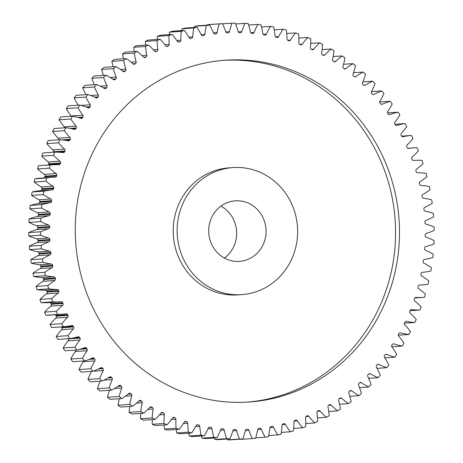 <?xml version="1.0" encoding="UTF-8"?>
<svg xmlns="http://www.w3.org/2000/svg" width="463" height="463" viewBox="0 0 463 463"><rect width="100%" height="100%" fill="white"/><g stroke="black" fill="none" stroke-linecap="round" stroke-linejoin="round"><path stroke-width="0.69" d="M296.638 220.012A63.674 60.242 86.2 0 0 233.115 167.571A63.674 60.242 86.2 0 0 178.122 242.201A63.674 60.242 86.2 0 0 241.645 294.636A63.674 60.242 86.2 0 0 296.638 220.012M241.645 294.636L237.727 294.902A63.674 60.242 -93.8 0 1 174.204 242.462A63.674 60.242 -93.8 0 1 229.191 167.838L233.115 167.571M223.942 60.317A171.316 162.079 -93.8 0 1 392.89 201.521A171.316 162.079 -93.8 0 1 246.901 402.156M77.952 260.953A171.316 162.079 86.2 0 0 248.862 402.034A171.316 162.079 86.2 0 0 396.808 201.26A171.316 162.079 86.2 0 0 225.898 60.173A171.316 162.079 86.2 0 0 77.952 260.953M209.16 236.39A30.321 28.689 86.2 0 0 239.412 261.358A30.321 28.689 86.2 0 0 265.6 225.822A30.321 28.689 86.2 0 0 235.349 200.849A30.321 28.689 86.2 0 0 209.16 236.39M224.422 258.053A30.321 28.689 86.2 0 0 236.199 227.796A30.321 28.689 86.2 0 0 220.938 206.133M142.083 55.618L146.777 55.305A1.615 1.528 -93.8 0 1 146.024 57.042L143.692 57.198M131.104 62.192L136.128 61.857A1.615 1.528 -93.8 0 1 135.491 63.645L133.003 63.813M120.478 69.496L125.919 69.132A1.615 1.528 -93.8 0 1 125.386 70.961L122.712 71.14M110.211 77.506L116.184 77.101A1.615 1.528 -93.8 0 1 115.767 78.965L112.856 79.161M100.303 86.182L106.965 85.73A1.615 1.528 -93.8 0 1 106.669 87.617L103.457 87.837M90.702 95.494L98.312 94.984A1.615 1.528 -93.8 0 1 98.127 96.889L94.521 97.132M81.262 105.425L90.25 104.817A1.615 1.528 -93.8 0 1 90.187 106.733L86.043 107.011M71.209 116.236A1.615 1.528 86.2 0 0 71.059 115.987L82.813 115.194A1.615 1.528 -93.8 0 1 82.871 117.11L77.963 117.44M64.675 127.805A1.615 1.528 86.2 0 0 64.288 126.856L76.048 126.069A1.615 1.528 -93.8 0 1 76.221 127.973L70.081 128.39M58.593 139.838A1.615 1.528 86.2 0 0 58.205 138.177L69.965 137.389A1.615 1.528 -93.8 0 1 70.26 139.282L61.625 139.861M52.846 149.902L64.606 149.109A1.615 1.528 -93.8 0 1 65.011 150.979L53.257 151.771A1.615 1.528 86.2 0 0 52.846 149.902A69.687 65.931 -93.8 0 1 46.78 143.623A208.003 196.792 86.2 0 1 48.152 140.538L59.912 139.745A69.687 65.931 -93.8 0 1 68.327 140.769A1.615 1.528 -93.8 0 0 69.948 139.919A198.453 187.752 -93.8 0 1 70.26 139.282M48.221 161.975L59.982 161.188A1.615 1.528 -93.8 0 1 60.508 163.022L48.748 163.815A1.615 1.528 86.2 0 0 48.221 161.975A69.687 65.931 -93.8 0 1 41.78 156.124A208.003 196.792 86.2 0 1 42.966 152.952L54.721 152.159A69.687 65.931 -93.8 0 1 63.182 152.599A1.615 1.528 -93.8 0 0 64.745 151.638A198.453 187.752 -93.8 0 1 65.011 150.979M44.361 174.348L56.121 173.561A1.615 1.528 -93.8 0 1 56.758 175.355L44.998 176.148A1.615 1.528 86.2 0 0 44.361 174.348A69.687 65.931 -93.8 0 1 37.572 168.954A208.003 196.792 86.2 0 1 38.556 165.702A69.687 65.931 -93.8 0 1 39.691 165.615L51.451 164.828A69.687 65.931 -93.8 0 1 58.778 164.764A1.615 1.528 -93.8 0 0 60.277 163.699A198.453 187.752 -93.8 0 1 60.508 163.022M41.271 186.971L53.031 186.178A1.615 1.528 -93.8 0 1 53.777 187.932L42.017 188.719A1.615 1.528 86.2 0 0 41.271 186.971A69.687 65.931 -93.8 0 1 34.169 182.052A208.003 196.792 86.2 0 1 34.951 178.735A69.687 65.931 -93.8 0 1 40.368 178.133L52.128 177.346A69.687 65.931 -93.8 0 1 55.138 177.213A1.615 1.528 -93.8 0 0 56.567 176.05A198.453 187.752 -93.8 0 1 56.758 175.355M38.973 199.779L50.733 198.992A1.615 1.528 -93.8 0 1 51.59 200.687L39.83 201.48A1.615 1.528 86.2 0 0 38.973 199.779A69.687 65.931 -93.8 0 1 31.588 195.363A208.003 196.792 86.2 0 1 32.161 192A69.687 65.931 -93.8 0 1 40.518 190.687A1.615 1.528 86.2 0 0 41.878 189.425A198.453 187.752 -93.8 0 1 42.017 188.719M37.48 212.731L49.234 211.944A1.615 1.528 -93.8 0 1 50.195 213.576L38.435 214.369A1.615 1.528 86.2 0 0 37.48 212.731A69.687 65.931 -93.8 0 1 29.835 208.83A208.003 196.792 86.2 0 1 30.199 205.433A69.687 65.931 -93.8 0 1 38.458 203.546A1.615 1.528 86.2 0 0 39.731 202.192A198.453 187.752 -93.8 0 1 39.83 201.48M36.785 225.765L48.546 224.972A1.615 1.528 -93.8 0 1 49.599 226.54L37.839 227.333A1.615 1.528 86.2 0 0 36.785 225.765A69.687 65.931 -93.8 0 1 28.92 222.396A208.003 196.792 86.2 0 1 29.071 218.982A69.687 65.931 -93.8 0 1 37.19 216.522A1.615 1.528 86.2 0 0 38.377 215.087A198.453 187.752 -93.8 0 1 38.435 214.369M36.901 238.821L48.661 238.034A1.615 1.528 -93.8 0 1 49.807 239.521L38.047 240.314A1.615 1.528 86.2 0 0 36.901 238.821A69.687 65.931 -93.8 0 1 28.851 236.003A208.003 196.792 86.2 0 1 28.787 232.582A69.687 65.931 -93.8 0 1 36.733 229.567A1.615 1.528 86.2 0 0 37.827 228.051A198.453 187.752 -93.8 0 1 37.839 227.333M37.827 251.849L49.587 251.062A1.615 1.528 -93.8 0 1 50.826 252.468L39.066 253.261A1.615 1.528 86.2 0 0 37.827 251.849A69.687 65.931 -93.8 0 1 29.62 249.592A208.003 196.792 86.2 0 1 29.348 246.183A69.687 65.931 -93.8 0 1 37.086 242.624A1.615 1.528 86.2 0 0 38.088 241.032A198.453 187.752 -93.8 0 1 38.047 240.314M39.552 264.795L51.312 264.003A1.615 1.528 -93.8 0 1 52.637 265.322A1.615 1.528 -93.8 0 1 52.637 265.328L40.877 266.115A1.615 1.528 86.2 0 0 39.552 264.795A69.687 65.931 -93.8 0 1 31.229 263.106A208.003 196.792 86.2 0 1 30.749 259.72A69.687 65.931 -93.8 0 1 38.25 255.634A1.615 1.528 86.2 0 0 39.141 253.979A198.453 187.752 -93.8 0 1 39.066 253.261M40.999 266.827L52.759 266.034A1.615 1.528 -93.8 0 1 52.759 266.04A1.615 1.528 -93.8 0 1 51.966 267.753L40.212 268.54A1.615 1.528 86.2 0 0 40.999 266.827L40.999 266.827A198.453 187.752 -93.8 0 1 40.935 266.468A198.453 187.752 -93.8 0 1 40.877 266.115L40.877 266.115M43.649 279.525L55.41 278.732A1.615 1.528 -93.8 0 1 54.727 280.503L42.966 281.296A1.615 1.528 86.2 0 0 43.649 279.525A198.453 187.752 -93.8 0 1 43.481 278.824A1.615 1.528 86.2 0 0 42.081 277.597A69.687 65.931 -93.8 0 1 33.677 276.486A208.003 196.792 86.2 0 1 32.983 273.141A69.687 65.931 -93.8 0 1 40.212 268.54M47.076 292.02L58.836 291.227A1.615 1.528 -93.8 0 1 58.263 293.044L46.503 293.831A1.615 1.528 86.2 0 0 47.076 292.02A198.453 187.752 -93.8 0 1 46.861 291.331A1.615 1.528 86.2 0 0 45.391 290.203A69.687 65.931 -93.8 0 1 36.942 289.676A208.003 196.792 86.2 0 1 36.045 286.383A69.687 65.931 -93.8 0 1 42.966 281.296M51.266 304.255L63.026 303.468A1.615 1.528 -93.8 0 1 62.569 305.32L50.808 306.107A1.615 1.528 86.2 0 0 51.266 304.255A198.453 187.752 -93.8 0 1 51.011 303.583A1.615 1.528 86.2 0 0 49.558 302.553M56.202 316.183L67.963 315.396A1.615 1.528 -93.8 0 1 67.621 317.271L55.861 318.064A1.615 1.528 86.2 0 0 56.202 316.183A198.453 187.752 -93.8 0 1 55.907 315.529A1.615 1.528 86.2 0 0 55.149 314.742M61.868 327.752L73.623 326.959A1.615 1.528 -93.8 0 1 73.403 328.863L61.643 329.65A1.615 1.528 86.2 0 0 61.868 327.752A198.453 187.752 -93.8 0 1 61.533 327.121A1.615 1.528 86.2 0 0 61.376 326.878M68.229 338.904L79.989 338.117A1.615 1.528 -93.8 0 1 79.885 340.027L68.125 340.82A1.615 1.528 86.2 0 0 68.229 338.904A198.453 187.752 -93.8 0 1 68.119 338.725M79.705 349.305L87.027 348.813A1.615 1.528 -93.8 0 1 87.038 350.728L75.278 351.521A1.615 1.528 86.2 0 0 75.51 350.115M89.162 359.381L94.712 359.01A1.615 1.528 -93.8 0 1 94.84 360.92L83.08 361.713A1.615 1.528 86.2 0 0 83.311 361.018M98.451 368.959L103.006 368.658A1.615 1.528 -93.8 0 1 103.255 370.556L93.086 371.239M107.972 377.976L111.872 377.715A1.615 1.528 -93.8 0 1 112.237 379.591L103.897 380.152M117.845 386.373L121.277 386.142A1.615 1.528 -93.8 0 1 121.757 387.994L114.581 388.474M128.101 394.117L131.179 393.909A1.615 1.528 -93.8 0 1 131.776 395.72L125.427 396.149M138.732 401.166L141.539 400.975A1.615 1.528 -93.8 0 1 142.245 402.746L136.51 403.134M149.711 407.492L152.31 407.318A1.615 1.528 -93.8 0 1 153.12 409.037L147.865 409.39M161.02 413.065L163.439 412.903A1.615 1.528 -93.8 0 1 164.359 414.564L159.475 414.894M172.624 417.863L174.892 417.713A1.615 1.528 -93.8 0 1 175.905 419.304L171.333 419.611M184.511 421.862L186.606 421.724A1.615 1.528 -93.8 0 1 187.718 423.24L183.394 423.535M196.625 425.04L198.54 424.912A1.615 1.528 -93.8 0 1 199.744 426.354L195.623 426.631M208.929 427.39L210.642 427.274A1.615 1.528 -93.8 0 1 211.932 428.634L207.98 428.9M146.777 55.305A69.687 65.931 -93.8 0 1 146.435 53.494A69.687 65.931 -93.8 0 1 145.556 46.45L133.795 47.238A69.687 65.931 -93.8 0 0 134.253 51.549M136.128 61.857A69.687 65.931 -93.8 0 1 134.756 55.612A69.687 65.931 -93.8 0 1 134.363 53.1L122.602 53.887A69.687 65.931 -93.8 0 0 122.996 56.399A69.687 65.931 -93.8 0 0 123.453 58.766M52.759 266.034A198.453 187.752 -93.8 0 1 52.695 265.681A198.453 187.752 -93.8 0 1 52.637 265.328M188.759 433.189A69.687 65.931 -93.8 0 0 188.811 433.495A69.687 65.931 -93.8 0 0 189.292 435.99L201.052 435.197A69.687 65.931 -93.8 0 1 200.572 432.702A69.687 65.931 -93.8 0 1 199.744 426.354M201.463 436.013A69.687 65.931 -93.8 0 0 202.024 438.16L213.779 437.373A69.687 65.931 -93.8 0 1 212.228 430.451A69.687 65.931 -93.8 0 1 211.932 428.634M181.693 30.593A69.687 65.931 -93.8 0 1 181.988 28.775A208.003 196.792 86.2 0 1 185.148 28.069L196.908 27.282A208.003 196.792 86.2 0 0 193.748 27.988L181.988 28.775M194.367 27.45A69.687 65.931 -93.8 0 1 194.634 26.293A208.003 196.792 86.2 0 1 197.834 25.806L209.594 25.019A69.687 65.931 -93.8 0 1 213.518 32.971A1.615 1.528 -93.8 0 0 215.092 33.932A198.453 187.752 -93.8 0 1 215.775 33.851L214.705 33.921M207.268 25.176A69.687 65.931 -93.8 0 1 207.412 24.695A208.003 196.792 86.2 0 1 210.642 24.429L222.402 23.642A69.687 65.931 -93.8 0 1 225.822 31.843A1.615 1.528 -93.8 0 0 227.339 32.908A198.453 187.752 -93.8 0 1 228.022 32.879A1.615 1.528 -93.8 0 0 229.422 31.675A69.687 65.931 -93.8 0 1 232.032 23.191L222.495 23.833M246.507 429.363L247.421 429.299A1.615 1.528 -93.8 0 1 248.938 430.37A69.687 65.931 -93.8 0 0 252.358 438.571L240.598 439.358A69.687 65.931 -93.8 0 1 240.505 439.167M239.493 439.063L227.732 439.85A208.003 196.792 86.2 0 0 230.968 439.809L242.728 439.022A208.003 196.792 86.2 0 1 239.493 439.063A69.687 65.931 -93.8 0 1 236.581 430.642L232.872 430.891M227.732 439.85A69.687 65.931 -93.8 0 1 227.385 439.011M226.615 438.658L214.855 439.451A208.003 196.792 86.2 0 0 218.085 439.636L229.845 438.843A208.003 196.792 86.2 0 1 226.615 438.658A69.687 65.931 -93.8 0 1 224.225 430.063L220.411 430.318M214.855 439.451A69.687 65.931 -93.8 0 1 214.357 437.957M202.024 438.16A208.003 196.792 86.2 0 0 205.236 438.565L216.997 437.778A208.003 196.792 86.2 0 1 213.779 437.373M189.292 435.99A208.003 196.792 86.2 0 0 192.475 436.615L204.235 435.828A208.003 196.792 86.2 0 1 201.052 435.197M188.476 432.153L176.716 432.94A208.003 196.792 86.2 0 0 179.858 433.79L191.618 432.998A208.003 196.792 86.2 0 1 188.476 432.153A69.687 65.931 -93.8 0 1 187.718 423.24M176.716 432.94A69.687 65.931 -93.8 0 1 176.293 429.502M176.108 428.246L164.348 429.033A208.003 196.792 86.2 0 0 167.432 430.098L179.193 429.305A208.003 196.792 86.2 0 1 176.108 428.246A69.687 65.931 -93.8 0 1 175.905 419.304M164.348 429.033A69.687 65.931 -93.8 0 1 164.122 424.959M164.006 423.495L152.246 424.282A208.003 196.792 86.2 0 0 155.261 425.555L167.021 424.768A208.003 196.792 86.2 0 1 164.006 423.495A69.687 65.931 -93.8 0 1 164.359 414.564M152.246 424.282A69.687 65.931 -93.8 0 1 152.298 419.588M152.217 417.921L140.457 418.708A208.003 196.792 86.2 0 0 143.385 420.184L155.146 419.397A208.003 196.792 86.2 0 1 152.217 417.921A69.687 65.931 -93.8 0 1 153.12 409.037M140.457 418.708A69.687 65.931 -93.8 0 1 140.868 413.407M140.793 411.543L129.032 412.336A208.003 196.792 86.2 0 0 131.868 414.009L143.628 413.222A208.003 196.792 86.2 0 1 140.793 411.543A69.687 65.931 -93.8 0 1 142.245 402.746M129.032 412.336A69.687 65.931 -93.8 0 1 129.883 406.439M129.779 404.396L118.024 405.189A208.003 196.792 86.2 0 0 120.745 407.052L132.505 406.265A208.003 196.792 86.2 0 1 129.779 404.396A69.687 65.931 -93.8 0 1 131.776 395.72M118.024 405.189A69.687 65.931 -93.8 0 1 119.402 398.718M119.234 396.507L107.474 397.295A208.003 196.792 86.2 0 0 110.078 399.349L121.838 398.556A208.003 196.792 86.2 0 1 119.234 396.507A69.687 65.931 -93.8 0 1 121.757 387.994M107.474 397.295A69.687 65.931 -93.8 0 1 109.471 390.28M109.187 387.907L97.427 388.7A208.003 196.792 86.2 0 0 99.904 390.922L111.658 390.135A208.003 196.792 86.2 0 1 109.187 387.907A69.687 65.931 -93.8 0 1 112.237 379.591M97.427 388.7A69.687 65.931 -93.8 0 1 100.147 381.153M99.69 378.636L87.935 379.428A208.003 196.792 86.2 0 0 90.262 381.819L102.022 381.026A208.003 196.792 86.2 0 1 99.69 378.636A69.687 65.931 -93.8 0 1 103.255 370.556M87.935 379.428A69.687 65.931 -93.8 0 1 91.471 371.384M90.789 368.739L79.028 369.526A208.003 196.792 86.2 0 0 81.204 372.073L92.965 371.28A208.003 196.792 86.2 0 1 90.789 368.739A69.687 65.931 -93.8 0 1 94.84 360.92M79.028 369.526A69.687 65.931 -93.8 0 1 83.08 361.713M82.507 358.246L70.746 359.033A208.003 196.792 86.2 0 0 72.766 361.725L84.526 360.937A208.003 196.792 86.2 0 1 82.507 358.246A69.687 65.931 -93.8 0 1 87.038 350.728M70.746 359.033A69.687 65.931 -93.8 0 1 75.278 351.521M74.896 347.209L63.136 348.002A208.003 196.792 86.2 0 0 64.982 350.821L76.742 350.034A208.003 196.792 86.2 0 1 74.896 347.209A69.687 65.931 -93.8 0 1 79.885 340.027M63.136 348.002A69.687 65.931 -93.8 0 1 68.125 340.82M67.974 335.681L56.214 336.468A208.003 196.792 86.2 0 0 57.887 339.408L69.647 338.621A208.003 196.792 86.2 0 1 67.974 335.681A69.687 65.931 -93.8 0 1 73.403 328.863M56.214 336.468A69.687 65.931 -93.8 0 1 61.643 329.65M61.782 323.701L50.021 324.488A208.003 196.792 86.2 0 0 51.509 327.538L63.269 326.751A208.003 196.792 86.2 0 1 61.782 323.701A69.687 65.931 -93.8 0 1 67.621 317.271M50.021 324.488A69.687 65.931 -93.8 0 1 55.861 318.064M67.963 315.396A198.453 187.752 -93.8 0 1 67.667 314.742A1.615 1.528 -93.8 0 0 66.07 313.821A69.687 65.931 -93.8 0 1 61.301 314.331L49.541 315.118A69.687 65.931 -93.8 0 1 45.878 315.257A208.003 196.792 86.2 0 1 44.581 312.114A69.687 65.931 -93.8 0 1 50.808 306.107M63.026 303.468A198.453 187.752 -93.8 0 1 62.771 302.796A1.615 1.528 -93.8 0 0 61.243 301.766A1.615 1.528 -93.8 0 1 61.243 301.766A69.687 65.931 -93.8 0 1 60.757 301.801L48.997 302.594A69.687 65.931 -93.8 0 1 41.01 302.617A208.003 196.792 86.2 0 1 39.916 299.393A69.687 65.931 -93.8 0 1 46.503 293.831M43.898 177.896A1.615 1.528 86.2 0 0 44.813 176.843A198.453 187.752 -93.8 0 1 44.998 176.148M48.204 165.042A1.615 1.528 86.2 0 0 48.517 164.492A198.453 187.752 -93.8 0 1 48.748 163.815M53.048 152.275A198.453 187.752 -93.8 0 1 53.257 151.771M58.205 138.177A69.687 65.931 -93.8 0 1 52.539 131.492A208.003 196.792 86.2 0 1 54.102 128.511L65.862 127.724A69.687 65.931 -93.8 0 1 74.202 129.322A1.615 1.528 -93.8 0 0 75.874 128.592A198.453 187.752 -93.8 0 1 76.221 127.973M64.288 126.856A69.687 65.931 -93.8 0 1 59.038 119.801A208.003 196.792 86.2 0 1 60.786 116.936L72.546 116.144A69.687 65.931 -93.8 0 1 80.77 118.314A1.615 1.528 -93.8 0 0 82.483 117.7A198.453 187.752 -93.8 0 1 82.871 117.11M71.059 115.987A69.687 65.931 -93.8 0 1 66.255 108.585A208.003 196.792 86.2 0 1 68.177 105.848L79.937 105.055A69.687 65.931 -93.8 0 1 88.016 107.792A1.615 1.528 -93.8 0 0 89.764 107.294A198.453 187.752 -93.8 0 1 90.187 106.733M78.206 105.17A69.687 65.931 -93.8 0 1 74.155 97.896A208.003 196.792 86.2 0 1 76.245 95.297L88.005 94.51A69.687 65.931 -93.8 0 1 95.899 97.791A1.615 1.528 -93.8 0 0 97.67 97.421A198.453 187.752 -93.8 0 1 98.127 96.889M85.933 94.649A69.687 65.931 -93.8 0 1 82.703 87.779A208.003 196.792 86.2 0 1 84.949 85.337L96.703 84.544A69.687 65.931 -93.8 0 1 104.383 88.369A1.615 1.528 -93.8 0 0 106.177 88.12A198.453 187.752 -93.8 0 1 106.669 87.617M94.365 84.7A69.687 65.931 -93.8 0 1 91.859 78.282A208.003 196.792 86.2 0 1 94.255 76.001L106.015 75.209A69.687 65.931 -93.8 0 1 113.441 79.549L115.252 79.428A198.453 187.752 -93.8 0 1 115.767 78.965M103.463 75.382A69.687 65.931 -93.8 0 1 101.594 69.444A208.003 196.792 86.2 0 1 104.123 67.332L115.883 66.545A69.687 65.931 -93.8 0 1 123.031 71.389A1.615 1.528 -93.8 0 0 124.842 71.389A198.453 187.752 -93.8 0 1 125.386 70.961M113.169 66.724A69.687 65.931 -93.8 0 1 111.855 61.301A208.003 196.792 86.2 0 1 114.511 59.368L126.272 58.581A69.687 65.931 -93.8 0 1 133.107 63.906A1.615 1.528 -93.8 0 0 134.918 64.033A198.453 187.752 -93.8 0 1 135.491 63.645M144.132 57.476L145.428 57.389A1.615 1.528 -93.8 0 1 143.628 57.14A69.687 65.931 -93.8 0 0 137.135 51.352L125.375 52.145A208.003 196.792 86.2 0 0 122.602 53.887M155.221 51.567L156.338 51.491A1.615 1.528 -93.8 0 1 154.555 51.115A69.687 65.931 -93.8 0 0 148.432 44.899L136.672 45.692A208.003 196.792 86.2 0 0 133.795 47.238M145.527 45.096A69.687 65.931 -93.8 0 1 145.376 41.381A208.003 196.792 86.2 0 1 148.345 40.032L160.105 39.245A69.687 65.931 -93.8 0 1 165.835 45.866A1.615 1.528 -93.8 0 0 167.589 46.364A198.453 187.752 -93.8 0 1 168.225 46.103L166.234 46.236M157.223 39.436A69.687 65.931 -93.8 0 1 157.304 36.334A208.003 196.792 86.2 0 1 160.354 35.2L172.109 34.407A69.687 65.931 -93.8 0 1 177.422 41.41A1.615 1.528 -93.8 0 0 179.146 42.029A198.453 187.752 -93.8 0 1 179.794 41.809L177.995 41.93M169.296 34.598A69.687 65.931 -93.8 0 1 169.527 32.126A208.003 196.792 86.2 0 1 172.635 31.206L184.396 30.413A208.003 196.792 86.2 0 0 181.288 31.339L169.527 32.126M190.403 38.533L190.947 38.498A198.453 187.752 -93.8 0 1 191.607 38.331L190.021 38.435M190.947 38.498A1.615 1.528 -93.8 0 1 189.269 37.763A69.687 65.931 -93.8 0 0 184.396 30.413M176.831 40.53L180.848 40.264A69.687 65.931 -93.8 0 1 181.288 31.339M180.848 40.264A1.615 1.528 -93.8 0 1 179.794 41.809M172.109 34.407A208.003 196.792 86.2 0 0 169.064 35.547L157.304 36.334M164.984 44.766L169.186 44.483A69.687 65.931 -93.8 0 1 169.064 35.547M169.186 44.483A1.615 1.528 -93.8 0 1 168.225 46.103M160.105 39.245A208.003 196.792 86.2 0 0 157.136 40.588L145.376 41.381M153.386 49.801L157.808 49.506A69.687 65.931 -93.8 0 1 157.136 40.588M157.808 49.506A1.615 1.528 -93.8 0 1 156.951 51.185L154.787 51.335M156.338 51.491A198.453 187.752 -93.8 0 1 156.951 51.185M148.432 44.899A208.003 196.792 86.2 0 0 145.556 46.45M145.428 57.389A198.453 187.752 -93.8 0 1 146.024 57.042M137.135 51.352A208.003 196.792 86.2 0 0 134.363 53.1M126.272 58.581A208.003 196.792 86.2 0 0 123.615 60.514L111.855 61.301M125.919 69.132A69.687 65.931 -93.8 0 1 123.615 60.514M115.883 66.545A208.003 196.792 86.2 0 0 113.354 68.657L101.594 69.444M116.184 77.101A69.687 65.931 -93.8 0 1 113.354 68.657M115.252 79.428A1.615 1.528 -93.8 0 1 113.441 79.549M106.015 75.209A208.003 196.792 86.2 0 0 103.619 77.495L91.859 78.282M106.965 85.73A69.687 65.931 -93.8 0 1 103.619 77.495M96.703 84.544A208.003 196.792 86.2 0 0 94.464 86.992L82.703 87.779M98.312 94.984A69.687 65.931 -93.8 0 1 94.464 86.992M88.005 94.51A208.003 196.792 86.2 0 0 85.915 97.103L74.155 97.896M90.25 104.817A69.687 65.931 -93.8 0 1 85.915 97.103M79.937 105.055A208.003 196.792 86.2 0 0 78.016 107.792L66.255 108.585M82.813 115.194A69.687 65.931 -93.8 0 1 78.016 107.792M72.546 116.144A208.003 196.792 86.2 0 0 70.798 119.008L59.038 119.801M76.048 126.069A69.687 65.931 -93.8 0 1 70.798 119.008M65.862 127.724A208.003 196.792 86.2 0 0 64.299 130.705L52.539 131.492M69.965 137.389A69.687 65.931 -93.8 0 1 64.299 130.705M59.912 139.745A208.003 196.792 86.2 0 0 58.535 142.83L46.78 143.623M64.606 149.109A69.687 65.931 -93.8 0 1 58.535 142.83M54.721 152.159A208.003 196.792 86.2 0 0 53.54 155.336L41.78 156.124M59.982 161.188A69.687 65.931 -93.8 0 1 53.54 155.336M56.121 173.561A69.687 65.931 -93.8 0 1 49.333 168.162A208.003 196.792 86.2 0 1 50.317 164.915A69.687 65.931 -93.8 0 1 51.451 164.828M53.031 186.178A69.687 65.931 -93.8 0 1 45.93 181.259A208.003 196.792 86.2 0 1 46.711 177.948A69.687 65.931 -93.8 0 1 52.128 177.346M41.878 189.425L53.639 188.638A198.453 187.752 -93.8 0 1 53.777 187.932M53.639 188.638A1.615 1.528 -93.8 0 1 52.278 189.899L40.518 190.687M50.733 198.992A69.687 65.931 -93.8 0 1 43.348 194.57A208.003 196.792 86.2 0 1 43.921 191.213A69.687 65.931 -93.8 0 1 52.278 189.899M39.731 202.192L51.491 201.399A198.453 187.752 -93.8 0 1 51.59 200.687M51.491 201.399A1.615 1.528 -93.8 0 1 50.218 202.753L38.458 203.546M49.234 211.944A69.687 65.931 -93.8 0 1 41.595 208.037A208.003 196.792 86.2 0 1 41.959 204.646A69.687 65.931 -93.8 0 1 50.218 202.753M38.377 215.087L50.137 214.294A198.453 187.752 -93.8 0 1 50.195 213.576M50.137 214.294A1.615 1.528 -93.8 0 1 48.951 215.735L37.19 216.522M48.546 224.972A69.687 65.931 -93.8 0 1 40.68 221.603A208.003 196.792 86.2 0 1 40.831 218.189A69.687 65.931 -93.8 0 1 48.951 215.735M37.827 228.051L49.587 227.264A198.453 187.752 -93.8 0 1 49.599 226.54M49.587 227.264A1.615 1.528 -93.8 0 1 48.493 228.78L36.733 229.567M48.661 238.034A69.687 65.931 -93.8 0 1 40.611 235.216A208.003 196.792 86.2 0 1 40.547 231.795A69.687 65.931 -93.8 0 1 48.493 228.78M38.088 241.032L49.842 240.245A198.453 187.752 -93.8 0 1 49.807 239.521M49.842 240.245A1.615 1.528 -93.8 0 1 48.846 241.836L37.086 242.624M49.587 251.062A69.687 65.931 -93.8 0 1 41.381 248.805A208.003 196.792 86.2 0 1 41.109 245.396A69.687 65.931 -93.8 0 1 48.846 241.836M39.141 253.979L50.901 253.186A198.453 187.752 -93.8 0 1 50.826 252.468M50.901 253.186A1.615 1.528 -93.8 0 1 50.004 254.847L38.25 255.634M51.312 264.003A69.687 65.931 -93.8 0 1 42.99 262.318A208.003 196.792 86.2 0 1 42.509 258.933A69.687 65.931 -93.8 0 1 50.004 254.847M42.081 277.597L53.841 276.805A69.687 65.931 -93.8 0 1 45.432 275.699A208.003 196.792 86.2 0 1 44.743 272.348A69.687 65.931 -93.8 0 1 51.966 267.753M53.841 276.805A1.615 1.528 -93.8 0 1 55.242 278.031L43.481 278.824M55.41 278.732A198.453 187.752 -93.8 0 1 55.242 278.031M45.391 290.203L57.152 289.41A69.687 65.931 -93.8 0 1 48.696 288.883A208.003 196.792 86.2 0 1 47.805 285.596A69.687 65.931 -93.8 0 1 54.727 280.503M57.152 289.41A1.615 1.528 -93.8 0 1 58.622 290.544L46.861 291.331M58.836 291.227A198.453 187.752 -93.8 0 1 58.622 290.544M60.757 301.801A69.687 65.931 -93.8 0 1 52.77 301.83A208.003 196.792 86.2 0 1 51.671 298.6A69.687 65.931 -93.8 0 1 58.263 293.044M61.301 314.331A69.687 65.931 -93.8 0 1 57.632 314.464A208.003 196.792 86.2 0 1 56.341 311.321A69.687 65.931 -93.8 0 1 62.569 305.32M73.623 326.959A198.453 187.752 -93.8 0 1 73.293 326.328A1.615 1.528 -93.8 0 0 71.643 325.524A69.687 65.931 -93.8 0 1 63.269 326.751M79.989 338.117A198.453 187.752 -93.8 0 1 79.619 337.51A1.615 1.528 -93.8 0 0 77.923 336.821A69.687 65.931 -93.8 0 1 69.647 338.621M87.027 348.813A198.453 187.752 -93.8 0 1 86.622 348.234A1.615 1.528 -93.8 0 0 84.885 347.661A69.687 65.931 -93.8 0 1 76.742 350.034M94.712 359.01A198.453 187.752 -93.8 0 1 94.267 358.46A1.615 1.528 -93.8 0 0 92.502 358.009A69.687 65.931 -93.8 0 1 84.526 360.937M103.006 368.658A198.453 187.752 -93.8 0 1 102.526 368.137A1.615 1.528 -93.8 0 0 100.737 367.807A69.687 65.931 -93.8 0 1 92.965 371.28M111.872 377.715A198.453 187.752 -93.8 0 1 111.363 377.229A1.615 1.528 -93.8 0 0 109.563 377.021A69.687 65.931 -93.8 0 1 102.022 381.026M121.277 386.142A198.453 187.752 -93.8 0 1 120.745 385.691A1.615 1.528 -93.8 0 0 118.933 385.61A69.687 65.931 -93.8 0 1 111.658 390.135M131.179 393.909A198.453 187.752 -93.8 0 1 130.618 393.498A1.615 1.528 -93.8 0 0 128.807 393.538A69.687 65.931 -93.8 0 1 121.838 398.556M141.539 400.975A198.453 187.752 -93.8 0 1 140.955 400.605A1.615 1.528 -93.8 0 0 139.149 400.773A69.687 65.931 -93.8 0 1 132.505 406.265M152.31 407.318A198.453 187.752 -93.8 0 1 151.702 406.983A1.615 1.528 -93.8 0 0 149.908 407.278A69.687 65.931 -93.8 0 1 143.628 413.222M163.439 412.903A198.453 187.752 -93.8 0 1 162.814 412.614A1.615 1.528 -93.8 0 0 161.049 413.031A69.687 65.931 -93.8 0 1 155.146 419.397M174.892 417.713A198.453 187.752 -93.8 0 1 174.244 417.464A1.615 1.528 -93.8 0 0 172.508 418.008A69.687 65.931 -93.8 0 1 167.021 424.768M186.606 421.724A198.453 187.752 -93.8 0 1 185.952 421.521A1.615 1.528 -93.8 0 0 184.251 422.181A69.687 65.931 -93.8 0 1 179.193 429.305M198.54 424.912A198.453 187.752 -93.8 0 1 197.875 424.756A1.615 1.528 -93.8 0 0 196.219 425.532A69.687 65.931 -93.8 0 1 191.618 432.998M210.642 427.274A198.453 187.752 -93.8 0 1 209.965 427.17A1.615 1.528 -93.8 0 0 208.367 428.055A69.687 65.931 -93.8 0 1 204.235 435.828M221.36 428.9L222.859 428.802A198.453 187.752 -93.8 0 1 222.176 428.738A1.615 1.528 -93.8 0 0 220.637 429.733A69.687 65.931 -93.8 0 1 216.997 437.778M222.859 428.802A1.615 1.528 -93.8 0 1 224.225 430.063M233.89 429.56L235.135 429.473A198.453 187.752 -93.8 0 1 234.452 429.461A1.615 1.528 -93.8 0 0 232.976 430.561A69.687 65.931 -93.8 0 1 229.845 438.843M235.135 429.473A1.615 1.528 -93.8 0 1 236.581 430.642M247.421 429.299A198.453 187.752 -93.8 0 1 246.738 429.334A1.615 1.528 -93.8 0 0 245.338 430.538A69.687 65.931 -93.8 0 1 242.728 439.022M252.358 438.571A208.003 196.792 86.2 0 0 255.588 438.305A69.687 65.931 -93.8 0 0 257.659 429.658A1.615 1.528 -93.8 0 1 258.985 428.356A198.453 187.752 -93.8 0 0 259.662 428.281A1.615 1.528 -93.8 0 1 261.242 429.242L257.706 429.479M359.508 382.779A1.615 1.528 -93.8 0 1 361.319 382.658L359.514 382.779A198.453 187.752 -93.8 0 1 358.993 383.248A1.615 1.528 -93.8 0 0 358.576 385.106A69.687 65.931 -93.8 0 1 361.406 393.556A208.003 196.792 86.2 0 1 358.877 395.668A69.687 65.931 -93.8 0 1 351.73 390.824A1.615 1.528 -93.8 0 0 349.918 390.824A198.453 187.752 -93.8 0 1 349.368 391.247A1.615 1.528 -93.8 0 0 348.842 393.075A69.687 65.931 -93.8 0 1 351.145 401.699A208.003 196.792 86.2 0 1 348.489 403.632A69.687 65.931 -93.8 0 1 341.653 398.307A1.615 1.528 -93.8 0 0 339.842 398.18A198.453 187.752 -93.8 0 1 339.269 398.568A1.615 1.528 -93.8 0 0 338.627 400.356A69.687 65.931 -93.8 0 1 340.398 409.113A208.003 196.792 86.2 0 1 337.625 410.855A69.687 65.931 -93.8 0 1 331.132 405.073A1.615 1.528 -93.8 0 0 329.332 404.818A198.453 187.752 -93.8 0 1 328.736 405.166A1.615 1.528 -93.8 0 0 327.983 406.908A69.687 65.931 -93.8 0 1 329.205 415.762A208.003 196.792 86.2 0 1 326.328 417.308A69.687 65.931 -93.8 0 1 320.205 411.092A1.615 1.528 -93.8 0 0 318.422 410.716A198.453 187.752 -93.8 0 1 317.809 411.022A1.615 1.528 -93.8 0 0 316.952 412.707A69.687 65.931 -93.8 0 1 317.624 421.619A208.003 196.792 86.2 0 1 314.655 422.968A69.687 65.931 -93.8 0 1 308.925 416.341A1.615 1.528 -93.8 0 0 307.172 415.843A198.453 187.752 -93.8 0 1 306.535 416.11A1.615 1.528 -93.8 0 0 305.574 417.724A69.687 65.931 -93.8 0 1 305.696 426.666A208.003 196.792 86.2 0 1 302.646 427.8A69.687 65.931 -93.8 0 1 297.339 420.798A1.615 1.528 -93.8 0 0 295.614 420.184A198.453 187.752 -93.8 0 1 294.966 420.398A1.615 1.528 -93.8 0 0 293.907 421.949A69.687 65.931 -93.8 0 1 293.473 430.874A208.003 196.792 86.2 0 1 290.365 431.794A69.687 65.931 -93.8 0 1 285.492 424.444A1.615 1.528 -93.8 0 0 283.813 423.709A198.453 187.752 -93.8 0 1 283.153 423.882A1.615 1.528 -93.8 0 0 282.002 425.352A69.687 65.931 -93.8 0 1 281.012 434.225A208.003 196.792 86.2 0 1 277.852 434.931A69.687 65.931 -93.8 0 1 273.442 427.262A1.615 1.528 -93.8 0 0 271.816 426.411A198.453 187.752 -93.8 0 1 271.144 426.539A1.615 1.528 -93.8 0 0 269.9 427.928A69.687 65.931 -93.8 0 1 268.366 436.707A208.003 196.792 86.2 0 1 265.166 437.194A69.687 65.931 -93.8 0 1 261.242 429.242M408.464 148.403L408.69 148.386A69.687 65.931 -93.8 0 1 413.459 147.882A69.687 65.931 -93.8 0 1 417.122 147.743A208.003 196.792 86.2 0 1 418.419 150.886A69.687 65.931 -93.8 0 1 412.192 156.893A1.615 1.528 -93.8 0 0 411.734 158.745A198.453 187.752 -93.8 0 1 411.989 159.417A1.615 1.528 -93.8 0 0 413.517 160.441L413.528 160.441A1.615 1.528 -93.8 0 1 413.517 160.441A69.687 65.931 -93.8 0 1 414.003 160.406A69.687 65.931 -93.8 0 1 421.99 160.383A208.003 196.792 86.2 0 1 423.084 163.607A69.687 65.931 -93.8 0 1 416.497 169.169A1.615 1.528 -93.8 0 0 415.924 170.98A198.453 187.752 -93.8 0 1 416.139 171.669A1.615 1.528 -93.8 0 0 417.609 172.797A69.687 65.931 -93.8 0 1 426.058 173.324A208.003 196.792 86.2 0 1 426.955 176.617A69.687 65.931 -93.8 0 1 420.034 181.704A1.615 1.528 -93.8 0 0 419.351 183.475A198.453 187.752 -93.8 0 1 419.519 184.176A1.615 1.528 -93.8 0 0 420.919 185.403A69.687 65.931 -93.8 0 1 429.323 186.514A208.003 196.792 86.2 0 1 430.017 189.859A69.687 65.931 -93.8 0 1 422.788 194.46A1.615 1.528 -93.8 0 0 422.001 196.173A198.453 187.752 -93.8 0 1 422.123 196.885A1.615 1.528 -93.8 0 0 423.448 198.205A69.687 65.931 -93.8 0 1 431.771 199.894A208.003 196.792 86.2 0 1 432.251 203.28A69.687 65.931 -93.8 0 1 424.75 207.366A1.615 1.528 -93.8 0 0 423.859 209.021A198.453 187.752 -93.8 0 1 423.934 209.739A1.615 1.528 -93.8 0 0 425.173 211.151A69.687 65.931 -93.8 0 1 433.38 213.408A208.003 196.792 86.2 0 1 433.652 216.817A69.687 65.931 -93.8 0 1 425.914 220.376A1.615 1.528 -93.8 0 0 424.912 221.968A198.453 187.752 -93.8 0 1 424.953 222.686A1.615 1.528 -93.8 0 0 426.099 224.179A69.687 65.931 -93.8 0 1 434.149 226.997A208.003 196.792 86.2 0 1 434.213 230.418A69.687 65.931 -93.8 0 1 426.267 233.433A1.615 1.528 -93.8 0 0 425.173 234.949A198.453 187.752 -93.8 0 1 425.161 235.667A1.615 1.528 -93.8 0 0 426.215 237.235A69.687 65.931 -93.8 0 1 434.08 240.604A208.003 196.792 86.2 0 1 433.929 244.018A69.687 65.931 -93.8 0 1 425.81 246.478A1.615 1.528 -93.8 0 0 424.623 247.913A198.453 187.752 -93.8 0 1 424.565 248.631A1.615 1.528 -93.8 0 0 425.52 250.269A69.687 65.931 -93.8 0 1 433.165 254.17A208.003 196.792 86.2 0 1 432.801 257.567A69.687 65.931 -93.8 0 1 424.542 259.454A1.615 1.528 -93.8 0 0 423.269 260.808A198.453 187.752 -93.8 0 1 423.17 261.52A1.615 1.528 -93.8 0 0 424.027 263.221A69.687 65.931 -93.8 0 1 431.412 267.637A208.003 196.792 86.2 0 1 430.839 271A69.687 65.931 -93.8 0 1 422.482 272.313A1.615 1.528 -93.8 0 0 421.122 273.575A198.453 187.752 -93.8 0 1 420.983 274.281A1.615 1.528 -93.8 0 0 421.729 276.029A69.687 65.931 -93.8 0 1 428.831 280.948A208.003 196.792 86.2 0 1 428.049 284.265A69.687 65.931 -93.8 0 1 422.632 284.867A69.687 65.931 -93.8 0 1 419.623 284.994A1.615 1.528 -93.8 0 0 418.187 286.157A198.453 187.752 -93.8 0 1 418.002 286.852A1.615 1.528 -93.8 0 0 418.639 288.652A69.687 65.931 -93.8 0 1 425.428 294.046A208.003 196.792 86.2 0 1 424.444 297.298A69.687 65.931 -93.8 0 1 423.309 297.385A69.687 65.931 -93.8 0 1 415.982 297.449A1.615 1.528 -93.8 0 0 414.483 298.508A198.453 187.752 -93.8 0 1 414.252 299.185A1.615 1.528 -93.8 0 0 414.779 301.025A69.687 65.931 -93.8 0 1 421.22 306.876A208.003 196.792 86.2 0 1 420.034 310.048A69.687 65.931 -93.8 0 1 411.578 309.614A1.615 1.528 -93.8 0 0 410.015 310.569A198.453 187.752 -93.8 0 1 409.743 311.229A1.615 1.528 -93.8 0 0 410.154 313.098A69.687 65.931 -93.8 0 1 416.22 319.377A208.003 196.792 86.2 0 1 414.848 322.462A69.687 65.931 -93.8 0 1 406.433 321.444A1.615 1.528 -93.8 0 0 404.812 322.289A198.453 187.752 -93.8 0 1 404.5 322.931A1.615 1.528 -93.8 0 0 404.795 324.823A69.687 65.931 -93.8 0 1 410.461 331.508A208.003 196.792 86.2 0 1 408.898 334.489A69.687 65.931 -93.8 0 1 400.559 332.885A1.615 1.528 -93.8 0 0 398.886 333.62A198.453 187.752 -93.8 0 1 398.539 334.234A1.615 1.528 -93.8 0 0 398.712 336.144A69.687 65.931 -93.8 0 1 403.962 343.199A208.003 196.792 86.2 0 1 402.214 346.064A69.687 65.931 -93.8 0 1 393.99 343.893A1.615 1.528 -93.8 0 0 392.277 344.513A198.453 187.752 -93.8 0 1 391.889 345.103A1.615 1.528 -93.8 0 0 391.941 347.013A69.687 65.931 -93.8 0 1 396.745 354.415A208.003 196.792 86.2 0 1 394.823 357.152A69.687 65.931 -93.8 0 1 386.744 354.421A1.615 1.528 -93.8 0 0 384.996 354.913A198.453 187.752 -93.8 0 1 384.574 355.48A1.615 1.528 -93.8 0 0 384.51 357.39A69.687 65.931 -93.8 0 1 388.845 365.104A208.003 196.792 86.2 0 1 386.755 367.703A69.687 65.931 -93.8 0 1 378.861 364.416A1.615 1.528 -93.8 0 0 377.085 364.792A198.453 187.752 -93.8 0 1 376.627 365.319A1.615 1.528 -93.8 0 0 376.448 367.228A69.687 65.931 -93.8 0 1 380.297 375.221A208.003 196.792 86.2 0 1 378.051 377.663A69.687 65.931 -93.8 0 1 370.377 373.844A1.615 1.528 -93.8 0 0 368.577 374.092A198.453 187.752 -93.8 0 1 368.091 374.59A1.615 1.528 -93.8 0 0 367.79 376.477A69.687 65.931 -93.8 0 1 371.141 384.718A208.003 196.792 86.2 0 1 368.745 386.999A69.687 65.931 -93.8 0 1 361.319 382.658M408.69 148.386A1.615 1.528 -93.8 0 1 407.093 147.471A198.453 187.752 -93.8 0 0 406.798 146.817A1.615 1.528 -93.8 0 1 407.139 144.936A69.687 65.931 -93.8 0 0 412.979 138.512A208.003 196.792 86.2 0 0 411.491 135.462L401.624 136.122M402.7 136.712L403.117 136.689A69.687 65.931 -93.8 0 1 411.491 135.462M403.117 136.689A1.615 1.528 -93.8 0 1 401.467 135.879A198.453 187.752 -93.8 0 0 401.132 135.248A1.615 1.528 -93.8 0 1 401.357 133.35A69.687 65.931 -93.8 0 0 406.786 126.532A208.003 196.792 86.2 0 0 405.113 123.592L394.881 124.275M396.224 125.432L396.837 125.392A69.687 65.931 -93.8 0 1 405.113 123.592M396.837 125.392A1.615 1.528 -93.8 0 1 395.142 124.697A198.453 187.752 -93.8 0 0 394.771 124.096A1.615 1.528 -93.8 0 1 394.875 122.18A69.687 65.931 -93.8 0 0 399.864 114.998A208.003 196.792 86.2 0 0 398.018 112.179L387.49 112.885M389.065 114.604L389.875 114.546A69.687 65.931 -93.8 0 1 398.018 112.179M389.875 114.546A1.615 1.528 -93.8 0 1 388.139 113.973A198.453 187.752 -93.8 0 0 387.734 113.394A1.615 1.528 -93.8 0 1 387.722 111.479A69.687 65.931 -93.8 0 0 392.254 103.967A208.003 196.792 86.2 0 0 390.234 101.275L379.689 101.982M381.257 104.273L382.259 104.204A69.687 65.931 -93.8 0 1 390.234 101.275M382.259 104.204A1.615 1.528 -93.8 0 1 380.493 103.753A198.453 187.752 -93.8 0 0 380.048 103.203A1.615 1.528 -93.8 0 1 379.92 101.287A69.687 65.931 -93.8 0 0 383.972 93.474A208.003 196.792 86.2 0 0 381.796 90.927L371.529 91.616M372.837 94.481L374.023 94.406A69.687 65.931 -93.8 0 1 381.796 90.927M374.023 94.406A1.615 1.528 -93.8 0 1 372.229 94.076A198.453 187.752 -93.8 0 0 371.754 93.555A1.615 1.528 -93.8 0 1 371.505 91.657A69.687 65.931 -93.8 0 0 375.065 83.572A208.003 196.792 86.2 0 0 372.738 81.181L362.853 81.847M363.831 85.279L365.197 85.186A69.687 65.931 -93.8 0 1 372.738 81.181M365.197 85.186A1.615 1.528 -93.8 0 1 363.391 84.984A198.453 187.752 -93.8 0 0 362.888 84.498A1.615 1.528 -93.8 0 1 362.523 82.617A69.687 65.931 -93.8 0 0 365.573 74.3A208.003 196.792 86.2 0 0 363.096 72.078L353.529 72.72M354.288 76.702L355.827 76.598A69.687 65.931 -93.8 0 1 363.096 72.078M355.827 76.598A1.615 1.528 -93.8 0 1 354.016 76.517A198.453 187.752 -93.8 0 0 353.483 76.065A1.615 1.528 -93.8 0 1 353.003 74.219A69.687 65.931 -93.8 0 0 355.526 65.705A208.003 196.792 86.2 0 0 352.922 63.651L343.598 64.282M344.24 68.784L345.954 68.669A69.687 65.931 -93.8 0 1 352.922 63.651M345.954 68.669A1.615 1.528 -93.8 0 1 344.142 68.715A198.453 187.752 -93.8 0 0 343.581 68.304A1.615 1.528 -93.8 0 1 342.985 66.487A69.687 65.931 -93.8 0 0 344.976 57.811A208.003 196.792 86.2 0 0 342.255 55.948L333.117 56.561M333.736 61.562L335.611 61.434A69.687 65.931 -93.8 0 1 342.255 55.948M335.611 61.434A1.615 1.528 -93.8 0 1 333.806 61.608A198.453 187.752 -93.8 0 0 333.221 61.232A1.615 1.528 -93.8 0 1 332.515 59.461A69.687 65.931 -93.8 0 0 333.968 50.664A208.003 196.792 86.2 0 0 331.132 48.991L322.132 49.593M322.775 55.068L324.847 54.929A69.687 65.931 -93.8 0 1 331.132 48.991M324.847 54.929A1.615 1.528 -93.8 0 1 323.058 55.224A198.453 187.752 -93.8 0 0 322.451 54.894A1.615 1.528 -93.8 0 1 321.64 53.176A69.687 65.931 -93.8 0 0 322.543 44.292A208.003 196.792 86.2 0 0 319.615 42.816L310.702 43.412M311.379 49.333L313.711 49.176A69.687 65.931 -93.8 0 1 319.615 42.816M313.711 49.176A1.615 1.528 -93.8 0 1 311.946 49.599A198.453 187.752 -93.8 0 0 311.321 49.304A1.615 1.528 -93.8 0 1 310.401 47.648A69.687 65.931 -93.8 0 0 310.754 38.718A208.003 196.792 86.2 0 0 307.739 37.445L298.878 38.041M299.63 44.379L302.246 44.205A69.687 65.931 -93.8 0 1 307.739 37.445M302.246 44.205A1.615 1.528 -93.8 0 1 300.51 44.743A198.453 187.752 -93.8 0 0 299.868 44.5A1.615 1.528 -93.8 0 1 298.855 42.903A69.687 65.931 -93.8 0 0 298.652 33.967A208.003 196.792 86.2 0 0 295.568 32.902L286.707 33.498M287.65 40.223L290.509 40.032A69.687 65.931 -93.8 0 1 295.568 32.902M290.509 40.032A1.615 1.528 -93.8 0 1 288.808 40.692A198.453 187.752 -93.8 0 0 288.154 40.489A1.615 1.528 -93.8 0 1 287.037 38.967A69.687 65.931 -93.8 0 0 286.284 30.06A208.003 196.792 86.2 0 0 283.142 29.21L274.241 29.811M275.485 36.884L278.541 36.675A69.687 65.931 -93.8 0 1 283.142 29.21M278.541 36.675A1.615 1.528 -93.8 0 1 276.886 37.451A198.453 187.752 -93.8 0 0 276.22 37.295A1.615 1.528 -93.8 0 1 275.016 35.854A69.687 65.931 -93.8 0 0 273.708 27.01A208.003 196.792 86.2 0 0 270.525 26.385L261.537 26.987M263.169 34.372L266.393 34.158A69.687 65.931 -93.8 0 1 270.525 26.385M266.393 34.158A1.615 1.528 -93.8 0 1 264.795 35.043A198.453 187.752 -93.8 0 0 264.118 34.933A1.615 1.528 -93.8 0 1 262.828 33.579A69.687 65.931 -93.8 0 0 260.976 24.84A208.003 196.792 86.2 0 0 257.764 24.435L248.643 25.043M250.761 32.705L254.123 32.474A69.687 65.931 -93.8 0 1 257.764 24.435M254.123 32.474A1.615 1.528 -93.8 0 1 252.584 33.475A198.453 187.752 -93.8 0 0 251.901 33.411A1.615 1.528 -93.8 0 1 250.529 32.15A69.687 65.931 -93.8 0 0 248.145 23.549A208.003 196.792 86.2 0 0 244.915 23.364L235.615 23.989M238.3 31.883L241.784 31.646A69.687 65.931 -93.8 0 1 244.915 23.364M241.784 31.646A1.615 1.528 -93.8 0 1 240.309 32.751A198.453 187.752 -93.8 0 0 239.626 32.734A1.615 1.528 -93.8 0 1 238.179 31.565A69.687 65.931 -93.8 0 0 235.268 23.15A208.003 196.792 86.2 0 0 232.032 23.191M222.402 23.642A208.003 196.792 86.2 0 0 219.173 23.902L207.412 24.695M213.449 32.798L217.101 32.555A69.687 65.931 -93.8 0 1 219.173 23.902M217.101 32.555A1.615 1.528 -93.8 0 1 215.775 33.851M209.594 25.019A208.003 196.792 86.2 0 0 206.394 25.506L194.634 26.293M201.11 34.534L204.86 34.285A69.687 65.931 -93.8 0 1 206.394 25.506M204.86 34.285A1.615 1.528 -93.8 0 1 203.616 35.668L202.267 35.761M202.603 35.819L202.944 35.796A198.453 187.752 -93.8 0 1 203.616 35.668M202.944 35.796A1.615 1.528 -93.8 0 1 201.312 34.951A69.687 65.931 -93.8 0 0 196.908 27.282M188.887 37.115L192.758 36.861A69.687 65.931 -93.8 0 1 193.748 27.988M192.758 36.861A1.615 1.528 -93.8 0 1 191.607 38.331M50.317 164.915L38.556 165.702M49.333 168.162L37.572 168.954M46.711 177.948L34.951 178.735M45.93 181.259L34.169 182.052M43.921 191.213L32.161 192M43.348 194.57L31.588 195.363M41.959 204.646L30.199 205.433M41.595 208.037L29.835 208.83M40.831 218.189L29.071 218.982M40.68 221.603L28.92 222.396M40.547 231.795L28.787 232.582M40.611 235.216L28.851 236.003M41.109 245.396L29.348 246.183M41.381 248.805L29.62 249.592M42.509 258.933L30.749 259.72M42.99 262.318L31.229 263.106M44.743 272.348L32.983 273.141M45.432 275.699L33.677 276.486M47.805 285.596L36.045 286.383M48.696 288.883L36.942 289.676M51.671 298.6L39.916 299.393M52.77 301.83L41.01 302.617M56.341 311.321L44.581 312.114M57.632 314.464L45.878 315.257M265.166 437.194L255.732 437.824M277.852 434.931L268.633 435.55M290.365 431.794L281.307 432.407M302.646 427.8L293.704 428.402M314.655 422.968L305.777 423.564M326.328 417.308L317.473 417.904M337.625 410.855L328.747 411.451M348.489 403.632L339.547 404.234M358.877 395.668L349.831 396.276M368.745 386.999L359.537 387.618M378.051 377.663L368.635 378.3M386.755 367.703L377.067 368.351M394.823 357.152L384.794 357.83M402.214 346.064L391.791 346.764M408.898 334.489L398.325 335.195M414.848 322.462L404.407 323.162M420.034 310.048L409.952 310.725M225.851 31.912L229.422 31.675M415.982 297.449L415.647 297.466M411.578 309.614L411.046 309.649M406.433 321.444L405.704 321.49M400.559 332.885L399.638 332.949M393.99 343.893L392.879 343.968M386.744 354.421L385.453 354.508M378.861 364.416L377.391 364.514M370.377 373.844L368.733 373.954M351.73 390.824L349.744 390.957M341.653 398.307L339.437 398.458M331.132 405.073L328.62 405.241M320.205 411.092L317.439 411.277M308.925 416.341L305.945 416.544M297.339 420.798L294.179 421.012M285.492 424.444L282.187 424.669M273.442 427.262L270.01 427.494M248.938 430.37L245.321 430.607M222.176 428.738L221.713 428.767M209.965 427.17L209.311 427.21M197.875 424.756L197.024 424.814M185.952 421.521L184.911 421.59M174.244 417.464L173.023 417.551M162.814 412.614L161.408 412.707M151.702 406.983L150.122 407.093M140.955 400.605L139.207 400.721M130.618 393.498L128.708 393.625M120.745 385.691L118.621 385.835M111.363 377.229L108.961 377.386M102.526 368.137L99.748 368.322M94.267 358.46L90.927 358.68M86.622 348.234L82.379 348.517M79.619 337.51L73.548 337.915M73.293 326.328L61.533 327.121M67.667 314.742L55.907 315.529M62.771 302.796L51.011 303.583M44.813 176.843L56.567 176.05M48.517 164.492L60.277 163.699M56.955 152.165L64.745 151.638M65.138 140.243L69.948 139.919M72.216 128.836L75.874 128.592M79.503 117.903L82.483 117.7M87.218 107.468L89.764 107.294M95.442 97.571L97.67 97.421M104.187 88.254L106.177 88.12M123.193 71.499L124.842 71.389M133.442 64.131L134.918 64.033M166.663 46.427L167.589 46.364M178.405 42.075L179.146 42.029M413.459 147.882L407.851 148.258M414.003 160.406L413.442 160.447M422.632 284.867L419.102 285.104M423.309 297.385L414.796 297.958"/></g></svg>
